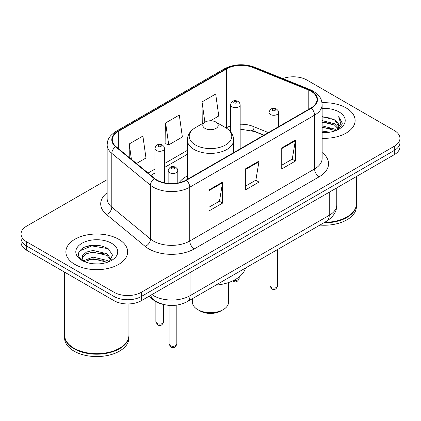 <?xml version="1.0" encoding="UTF-8"?>
<svg xmlns="http://www.w3.org/2000/svg" width="421" height="421" viewBox="0 0 421 421"><rect width="100%" height="100%" fill="white"/><g stroke="black" fill="none" stroke-linecap="round" stroke-linejoin="round"><path stroke-width="0.63" d="M187.34 175.925A34.101 19.687 0 0 0 179.067 182.74M263.767 135.246L253.842 131.236A25.734 14.856 0 0 0 251.542 130.405M162.964 304.33A19.303 11.146 180 0 1 153.754 300.252L148.96 296.3M99.34 245.459A25.734 14.856 0 0 0 84.274 247.253M107.15 179.651L26.702 226.098A19.303 11.146 0 0 0 21.05 233.976L21.05 242.38A19.303 11.146 0 0 0 26.702 250.263L114.054 300.694A19.303 11.146 0 0 0 141.351 300.694L394.298 154.654A19.303 11.146 0 0 0 399.95 146.776L399.95 142.572A19.303 11.146 0 0 1 394.298 150.45A19.303 11.146 0 0 0 399.95 142.572L399.95 138.367A19.303 11.146 0 0 0 394.298 130.489L306.946 80.058A19.303 11.146 0 0 0 282.78 78.595M21.05 233.976A19.303 11.146 0 0 0 26.702 241.854L114.054 292.285A19.303 11.146 0 0 0 141.351 292.285L141.351 296.489L394.298 150.45L141.351 296.489A19.303 11.146 0 0 1 114.054 296.489A19.303 11.146 0 0 0 141.351 296.489L141.351 300.694M26.702 241.854L26.702 246.059L114.054 296.489L26.702 246.059A19.303 11.146 0 0 1 21.05 238.181A19.303 11.146 0 0 0 26.702 246.059L26.702 250.263M346.073 107.902A30.88 17.829 0 0 0 321.986 102.724A30.88 17.829 0 0 1 346.073 107.902A30.88 17.829 0 0 1 355.119 120.506A30.88 17.829 0 0 0 346.073 107.902M118.601 239.228A30.88 17.829 0 0 0 84.947 235.365A30.88 17.829 0 0 0 65.881 251.837A30.88 17.829 0 0 0 74.927 264.446A30.88 17.829 0 0 0 108.581 268.309A30.88 17.829 0 0 0 127.647 251.837A30.88 17.829 0 0 0 118.601 239.228A30.88 17.829 0 0 0 84.947 235.365A30.88 17.829 0 0 0 65.881 251.837A30.88 17.829 0 0 0 74.927 264.446A30.88 17.829 0 0 0 108.581 268.309A30.88 17.829 0 0 0 127.647 251.837A30.88 17.829 0 0 0 118.601 239.228M310.951 91.194A20.587 11.888 180 0 1 316.981 99.598A20.587 11.888 180 0 1 310.951 108.002L186.114 180.077A20.587 11.888 180 0 1 154.691 178.488L116.022 146.603A20.587 11.888 180 0 1 112.296 139.788A20.587 11.888 180 0 1 118.327 131.384L226.609 68.865A20.587 11.888 180 0 1 252.974 67.534L308.204 89.862A20.587 11.888 180 0 1 310.951 91.194M311.314 90.983A21.103 12.183 0 0 0 308.498 89.62L253.268 67.292A21.103 12.183 0 0 0 226.24 68.66L117.964 131.173A21.103 12.183 0 0 0 115.601 146.776L154.27 178.662A21.103 12.183 0 0 0 186.477 180.288L311.314 108.213A21.103 12.183 0 0 0 311.314 90.983M208.953 189.955L208.953 210.968L222.604 203.09L222.604 182.077L208.953 189.955M208.953 207.237L219.467 201.17L222.546 182.772A5.147 2.973 -120 0 0 222.604 182.077M219.373 201.222L222.604 203.09M281.744 147.929L281.744 168.942L295.395 161.064L295.395 140.051L281.744 147.929M281.744 165.216L292.258 159.143L295.337 140.746A5.147 2.973 -120 0 0 295.395 140.051M292.163 159.196L295.395 161.064M245.348 168.942L245.348 189.955L258.999 182.077L258.999 161.064L245.348 168.942M245.348 186.229L255.863 180.156L258.941 161.759A5.147 2.973 -120 0 0 258.999 161.064M255.768 180.209L258.999 182.077M322.128 138.299A30.88 17.829 0 0 0 355.119 120.506A30.88 17.829 0 0 1 322.128 138.299M141.351 292.285L394.298 146.25A19.303 11.146 0 0 0 399.95 138.367M210.468 120.78L218.767 115.986L215.689 94.03L202.038 101.914L202.259 122.795M136.493 163.485L145.976 158.012L142.898 136.057L129.247 143.935L129.247 157.512M165.642 122.927L168.726 144.882L182.372 136.999L179.293 115.044L165.642 122.927L165.863 143.808M168.726 144.882L165.642 143.729M203.196 123.148L202.038 122.716M202.038 101.914L204.88 122.174M129.247 143.935L131.399 159.285M324.628 222.346A32.17 18.571 0 0 0 346.983 216.904A32.17 18.571 0 0 0 356.403 203.769L356.403 176.531M324.491 222.42A31.849 18.387 0 0 0 346.757 217.036A31.849 18.387 0 0 0 346.867 216.973M323.717 222.867A32.17 18.571 0 0 0 356.403 204.296A32.17 18.571 0 0 0 356.403 204.032M319.913 225.067A32.17 18.571 0 0 0 356.403 206.664L356.403 204.296M322.128 131.115L329.927 132.168M322.128 132.426L325.712 132.589M322.128 125.863L334.521 129.015L336.3 130.415M322.128 127.174L334.521 130.331L335.227 130.826M322.128 120.606L334.521 123.763L338.279 127.947M322.128 121.922L334.521 125.079L337.942 128.573M336.374 130.384A14.546 8.399 0 0 0 338.779 125.763A14.546 8.399 0 0 0 334.521 119.822L338.768 126.079M322.128 132.557A20.976 12.114 0 0 0 339.068 129.073A20.976 12.114 0 0 0 339.068 111.944A20.976 12.114 0 0 0 322.128 108.455M334.521 119.822L322.128 116.606M337.795 129.747L342.12 124.216L342.262 122.916L338.658 116.675L340.763 123.658L336.605 130.289M338.658 116.675L342.257 123.169M322.128 116.959L331.427 118.206M322.128 122.216L330.99 123.332M322.128 127.468L330.99 128.584M192.486 298.636L192.486 302.267A18.014 10.399 0 0 0 197.759 309.624L200.038 310.935A14.798 8.541 0 0 0 220.962 310.935L223.241 309.624A18.014 10.399 0 0 0 228.514 302.267L228.514 282.554M200.038 310.935L197.759 309.624A18.014 10.399 0 0 0 223.241 309.624M205.043 128.389A7.72 4.457 0 0 0 215.957 128.389A7.72 4.457 0 0 0 215.957 122.085L225.545 127.616A21.276 12.283 0 0 1 225.545 144.992A21.276 12.283 0 0 1 195.455 144.992A21.276 12.283 0 0 1 195.455 127.616C190.213 130.731 187.508 134.862 187.34 140.019A23.16 13.372 0 0 0 194.123 149.476A23.16 13.372 0 0 0 219.362 152.376A23.16 13.372 0 0 0 233.66 140.019C233.492 134.862 230.787 130.731 225.545 127.616L215.957 122.085A7.72 4.457 0 0 0 205.043 122.085A7.72 4.457 0 0 0 205.043 128.389M215.805 285.17A35.385 20.429 0 0 0 245.485 268.035M119.396 348.299A31.849 18.387 0 0 1 119.285 348.367A31.849 18.387 0 0 1 74.243 348.367L74.017 348.235A32.17 18.571 0 0 0 119.511 348.235A32.17 18.571 0 0 0 128.931 335.1L128.931 303.93M64.597 335.363A32.17 18.571 0 0 0 64.597 335.626A32.17 18.571 0 0 0 74.017 348.762A32.17 18.571 0 0 0 109.076 352.787A32.17 18.571 0 0 0 128.931 335.626A32.17 18.571 0 0 0 128.931 335.363M64.597 335.626L64.597 337.989A32.17 18.571 0 0 0 74.017 351.125A32.17 18.571 0 0 0 109.076 355.15A32.17 18.571 0 0 0 128.931 337.989L128.931 335.626M93.251 263.778L98.151 263.925M83.632 260.699L92.999 257.126L107.05 260.41L108.75 261.778M84.495 261.599L92.999 258.794L107.355 262.294M83.779 261.352L82.274 257.826A14.546 8.399 0 0 0 84.626 261.715M82.274 257.826L82.716 255.279L86.479 252.074L92.999 250.453L107.05 253.742L111.228 259.515M82.311 258.031L82.716 256.947L86.479 253.742L92.999 252.121L107.05 255.41L110.897 259.946M109.244 261.573L112.533 255.121L108.376 248.853C100.403 244.417 92.241 243.943 83.895 247.432C77.048 251.663 76.617 256.105 82.605 260.762L82.679 260.81M111.597 243.275A20.976 12.114 0 0 0 81.932 243.275A20.976 12.114 0 0 0 81.932 260.399A20.976 12.114 0 0 0 111.597 260.399A20.976 12.114 0 0 0 111.597 243.275M64.597 272.14L64.597 335.1A32.17 18.571 0 0 0 74.017 348.235L74.243 348.367M79.537 250.958L91.857 245.901L108.092 248.664M87.231 253.416L91.857 252.574L103.445 253.568M87.231 260.083L91.857 259.247L103.445 260.241M83.547 260.594L83.905 260.431M153.754 299.899L153.754 300.252M151.902 294.6A25.734 14.856 0 0 0 153.633 295.7A25.734 14.856 0 0 0 190.029 295.7L329.238 215.326A25.734 14.856 0 0 0 336.779 204.822C336.968 211.205 333.564 216.673 326.575 221.22L187.361 301.594A12.867 7.431 60 0 0 190.029 295.7L190.029 272.587M329.238 192.213L329.238 215.326A12.867 7.431 60 0 1 326.575 221.22M150.86 295.2A12.867 8.604 129.5 0 0 153.102 299.384L149.197 296.163M394.298 154.654L394.298 146.25M114.054 300.694L114.054 292.285M322.128 152.544A32.17 18.571 180 0 1 319.139 176.82L194.302 248.895A6.436 3.715 60 0 1 189.755 241.017L314.592 168.942A25.734 14.856 0 0 0 322.128 158.438L322.128 104.645A25.734 14.856 180 0 1 314.592 115.149A6.436 3.715 -120 0 0 311.314 108.213M194.302 248.895A32.17 18.571 180 0 1 148.808 248.895A32.17 18.571 180 0 1 145.203 246.417L106.534 214.531A32.17 18.571 180 0 1 107.15 192.734M153.36 241.017A25.734 14.856 0 0 0 189.755 241.017L189.755 187.224A25.734 14.856 180 0 1 150.476 185.24L111.802 153.355A25.734 14.856 180 0 1 107.15 144.829L107.15 198.623A25.734 14.856 0 0 0 111.802 207.148L150.476 239.033A25.734 14.856 0 0 0 153.36 241.017M322.128 104.645C321.712 100.219 321.302 96.541 313.261 91.189L309.877 89.547A6.436 3.015 112 0 0 308.498 89.62M309.877 89.547L254.647 67.223C243.991 63.45 233.871 63.997 224.298 68.865A6.436 3.715 60 0 1 226.24 68.66M117.964 131.173A6.436 3.715 -120 0 0 116.022 131.378C108.218 136.493 107.508 140.346 107.15 144.829M115.601 146.776A6.436 4.305 129.5 0 0 111.802 153.355L111.802 207.148A6.436 4.305 -50.5 0 1 106.534 214.531M254.647 67.223A6.436 3.015 112 0 0 253.268 67.292M154.27 178.662A6.436 4.305 129.5 0 0 150.476 185.24L150.476 239.033A6.436 4.305 -50.5 0 1 145.203 246.417M186.477 180.288A6.436 3.715 60 0 1 189.755 187.224L314.592 115.149L314.592 168.942A6.436 3.715 60 0 0 319.139 176.82M118.327 131.384L118.327 148.508M308.204 89.862L308.204 109.592M252.974 67.534L252.974 126.374A20.587 11.888 0 0 0 240.165 124.237M268.361 132.594L252.974 126.374A11.583 5.426 -68 0 0 255.273 131.631L240.165 129.126M230.513 125.937A20.587 11.888 0 0 0 226.609 127.705L226.14 127.973M226.609 68.865L226.609 127.705A11.583 6.689 60 0 1 226.593 128.263M187.34 150.376L164.553 163.532M154.902 169.1L148.081 173.042M245.348 169.61L258.941 161.759M281.744 148.597L295.337 140.746M208.953 190.618L222.546 182.772M277.644 285.854C276.371 289.327 274.397 290.343 271.719 288.901L269.924 285.854A3.863 2.231 0 0 0 271.05 287.427A3.863 2.231 0 0 0 275.26 287.911A3.863 2.231 0 0 0 277.644 285.854L277.644 249.469M270.371 114.465A4.826 2.784 180 0 1 268.956 112.496C270.193 108.539 272.713 107.392 276.529 109.055L278.086 110.581L278.607 112.496A4.826 2.784 180 0 1 275.629 115.07A4.826 2.784 180 0 1 270.371 114.465M274.918 109.213A1.61 0.926 0 0 0 272.645 109.213A1.61 0.926 0 0 0 272.645 110.528A1.61 0.926 0 0 0 274.918 110.528A1.61 0.926 0 0 0 274.918 109.213M176.825 344.057C175.557 347.53 173.584 348.546 170.905 347.109L169.105 344.057A3.863 2.231 0 0 0 170.237 345.636A3.863 2.231 0 0 0 174.447 346.12A3.863 2.231 0 0 0 176.825 344.057L176.825 305.13M169.558 172.673A4.826 2.784 180 0 1 168.142 170.7C169.374 166.742 171.9 165.595 175.715 167.258L177.273 168.784L177.794 170.7A4.826 2.784 180 0 1 174.815 173.273A4.826 2.784 180 0 1 169.558 172.673M174.105 167.416A1.61 0.926 0 0 0 171.831 167.416A1.61 0.926 0 0 0 171.831 168.732A1.61 0.926 0 0 0 174.105 168.732A1.61 0.926 0 0 0 174.105 167.416M233.923 280.286A3.863 2.231 0 0 0 239.202 278.207C237.928 281.681 235.955 282.696 233.276 281.26L232.724 280.87M240.165 148.871L240.165 104.855A4.826 2.784 180 0 1 237.186 107.429A4.826 2.784 180 0 1 231.929 106.823A4.826 2.784 180 0 1 230.513 104.855L230.513 131.71M234.202 102.882A1.61 0.926 0 0 0 236.476 102.882A1.61 0.926 0 0 0 236.476 101.572A1.61 0.926 0 0 0 234.202 101.572A1.61 0.926 0 0 0 234.202 102.882M156.996 323.439A3.863 2.231 0 0 0 161.206 323.923A3.863 2.231 0 0 0 163.59 321.865C162.317 325.338 160.343 326.354 157.665 324.912L155.87 321.865A3.863 2.231 0 0 0 156.996 323.439M164.553 182.851L164.553 148.508A4.826 2.784 180 0 1 161.575 151.081A4.826 2.784 180 0 1 156.317 150.476A4.826 2.784 180 0 1 154.902 148.508L154.902 178.662M158.591 146.534A1.61 0.926 0 0 0 160.864 146.534A1.61 0.926 0 0 0 160.864 145.224A1.61 0.926 0 0 0 158.591 145.224A1.61 0.926 0 0 0 158.591 146.534M187.361 301.594C177.009 306.793 166.653 306.793 156.296 301.594L153.102 299.384M336.779 204.822L336.779 187.861M224.298 68.865L116.022 131.378M230.513 130.478L229.624 130.731M187.34 154.291L164.553 167.447M154.902 173.02L150.876 175.341M263.951 135.141L255.273 131.631M233.66 152.628L233.66 140.019M187.34 179.372L187.34 140.019M205.043 122.085L195.455 127.616M269.924 285.854L269.924 253.926M268.956 132.252L268.956 112.496M278.607 126.679L278.607 112.496M169.105 344.057L169.105 305.388M168.142 183.393L168.142 170.7M177.794 183.003L177.794 170.7M239.202 278.207L239.202 276.923M240.165 104.855L239.644 102.934L238.086 101.408C236.102 100.456 231.945 99.467 230.513 104.855M163.59 321.865L163.59 304.494M164.553 148.508L164.032 146.592L162.474 145.066C160.49 144.114 156.333 143.124 154.902 148.508M155.87 321.865L155.87 301.71"/></g></svg>
